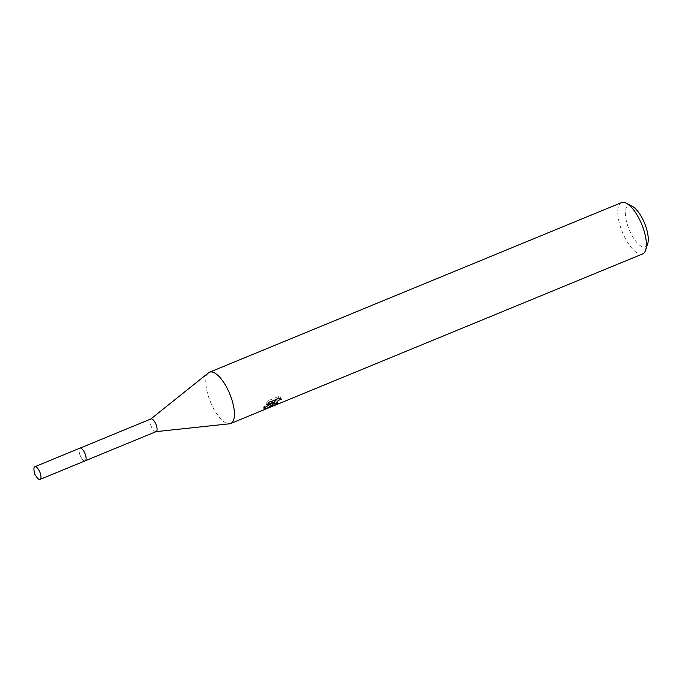 <?xml version="1.0" encoding="UTF-8"?>
<svg xmlns="http://www.w3.org/2000/svg" width="682" height="682" viewBox="0 0 682 682"><rect width="100%" height="100%" fill="white"/><g stroke="black" fill="none" stroke-linecap="round" stroke-linejoin="round"><path stroke-width="0.51" stroke-dasharray="3.41 2.56" d="M81.388 448.424A6.846 2.575 -112.4 0 0 80.612 448.1A6.846 2.575 -112.4 0 0 79.982 448.151A6.846 2.575 -112.4 0 0 79.385 448.73A6.846 2.575 -112.4 0 0 80.629 456.403A6.846 2.575 -112.4 0 0 85.19 460.802A6.846 2.575 -112.4 0 0 85.676 460.401A6.846 2.575 -112.4 0 0 85.779 460.222A6.846 2.575 -112.4 0 0 86 459.617M85.77 460.239A6.854 2.575 -112.4 0 0 84.866 453.291A6.854 2.575 -112.4 0 0 80.595 448.091A6.854 2.575 -112.4 0 0 79.368 448.73A6.854 2.575 -112.4 0 0 80.97 457.119A6.854 2.575 -112.4 0 0 85.668 460.41A6.854 2.575 -112.4 0 0 85.77 460.239M150.952 418.936A6.846 2.575 -112.4 0 0 150.705 419.08A6.846 2.575 -112.4 0 0 150.355 419.515A6.846 2.575 -112.4 0 0 151.438 426.847A6.846 2.575 -112.4 0 0 155.888 431.655L156.033 431.638M208.556 372.798A27.74 10.435 -112.4 0 0 207.14 374.571A27.74 10.435 -112.4 0 0 211.522 404.307A27.74 10.435 -112.4 0 0 229.544 423.795M621.507 202.614A27.74 10.435 -112.4 0 0 619.103 204.975A27.74 10.435 -112.4 0 0 624.124 236.074A27.74 10.435 -112.4 0 0 642.632 253.917M632.24 206.271A22.191 8.346 -112.4 0 0 626.451 207.678A22.191 8.346 -112.4 0 0 631.984 235.478A22.191 8.346 -112.4 0 0 647.192 244.94A22.191 8.346 -112.4 0 0 647.678 243.772M274.82 403.284L276.295 402.687A25.89 9.744 -112.4 0 0 277.199 401.962L274.369 402.482M277.199 401.962L278.068 403.522M277.088 399.072L280.592 397.597L278.188 396.617L268.81 400.47L269.722 402.107M278.188 396.617L279.091 398.245M280.592 397.597L281.47 399.175M276.295 402.687L276.986 403.932M269.228 404.98L272.843 401.476L273.405 402.491M272.843 401.476L271.803 403.846L273.15 403.872M264.778 407.461L264.258 405.764L263.363 407.759L264.897 407.666M268.81 400.479L266.082 403.326L273.678 400.198L264.258 405.764M266.074 403.326L266.96 404.912M34.1 470.802A6.846 2.575 -112.4 0 0 35.958 475.883A6.846 2.575 -112.4 0 0 36.657 477.025M80.144 448.083L79.982 448.151A6.863 2.583 -112.4 0 0 81.073 457.315A6.863 2.583 -112.4 0 0 85.182 460.827M272.672 405.406L271.803 403.846M264.437 407.614L265.11 407.333M264.241 409.336L263.363 407.759"/><path stroke-width="1.02" d="M86 459.617A6.846 2.575 -112.4 0 0 84.969 453.496A6.846 2.575 -112.4 0 0 81.388 448.424M155.888 431.655A6.846 2.575 -112.4 0 0 156.161 431.587A6.846 2.575 -112.4 0 0 156.758 431.007A6.846 2.575 -112.4 0 0 155.513 423.334A6.846 2.575 -112.4 0 0 150.952 418.936L80.144 448.083M156.033 431.638L229.544 423.795A27.74 10.435 -112.4 0 0 230.661 423.513A27.74 10.435 -112.4 0 0 233.065 421.152A27.74 10.435 -112.4 0 0 228.044 390.053A27.74 10.435 -112.4 0 0 209.545 372.21A27.74 10.435 -112.4 0 0 208.556 372.798L150.824 418.987M272.681 404.844L273.712 403.045L271.555 405.313L265.69 409.098L264.241 409.336L265.119 407.316L274.556 401.783L266.96 404.912L269.722 402.107L279.091 398.245L281.47 399.183L278.333 400.402L275.196 403.812L278.068 403.522A27.74 10.435 67.6 0 1 277.19 404.29L272.672 405.406L272.681 404.844M230.661 423.513L642.632 253.917A27.74 10.435 -112.4 0 0 645.036 251.556A27.74 10.435 -112.4 0 0 645.641 250.098A27.74 10.435 -112.4 0 0 641.719 224.293A27.74 10.435 -112.4 0 0 626.34 203.21A27.74 10.435 -112.4 0 0 621.507 202.614L209.545 372.21M645.641 250.098L647.678 243.772A22.191 8.346 -112.4 0 0 644.541 223.133A22.191 8.346 -112.4 0 0 632.24 206.271L626.34 203.21M273.405 402.491L273.712 403.045M273.15 403.872L274.82 403.284M265.179 407.307L269.228 404.98M275.238 404.034L274.462 401.851M274.522 401.724L277.088 399.072M273.797 400.428L274.556 401.783M264.897 407.666L265.69 409.098M36.657 477.025A6.846 2.575 -112.4 0 0 40.059 479.386A6.846 2.575 -112.4 0 0 38.942 470.23A6.846 2.575 -112.4 0 0 34.85 466.727A6.846 2.575 -112.4 0 0 34.1 470.802L34.722 474.186L36.657 477.025M40.059 479.386L85.182 460.827A6.863 2.583 -112.4 0 0 84.065 451.646A6.863 2.583 -112.4 0 0 79.956 448.142L34.85 466.727M85.352 460.742L156.161 431.587"/></g></svg>
